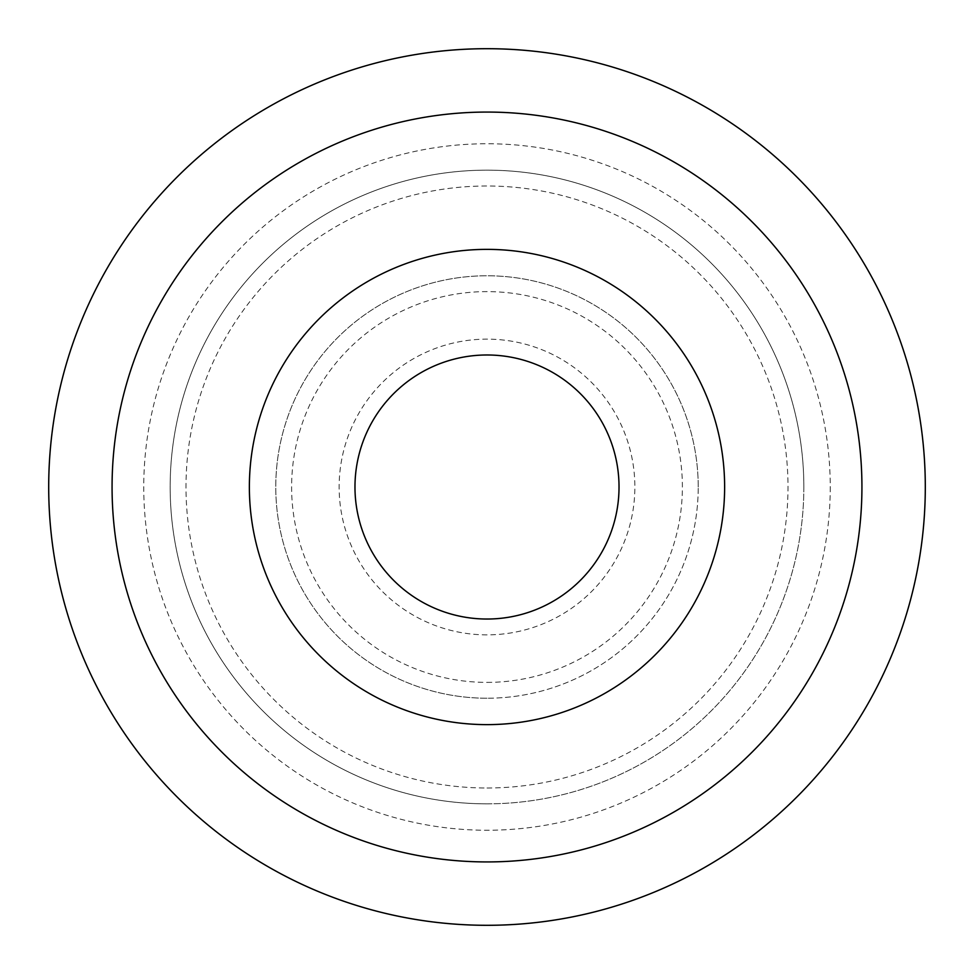 <?xml version="1.0" encoding="UTF-8"?>
<svg xmlns="http://www.w3.org/2000/svg" width="974" height="974" viewBox="0 0 974 974"><rect width="100%" height="100%" fill="white"/><g stroke="black" fill="none" stroke-linecap="round" stroke-linejoin="round"><path stroke-width="0.73" stroke-dasharray="4.87 3.65" d="M698.224 487A211.224 211.224 0 0 0 487 275.776A211.224 211.224 0 0 0 275.776 487A211.224 211.224 0 0 0 487 698.224A211.224 211.224 0 0 0 698.224 487M487 698.224A211.224 211.224 0 0 1 275.776 487A211.224 211.224 0 0 1 487 275.776A211.224 211.224 0 0 1 698.224 487A211.224 211.224 0 0 1 487 698.224M487 788.003A301.003 301.003 0 0 0 747.679 336.505A301.003 301.003 0 0 0 226.321 336.505A301.003 301.003 0 0 0 487 788.003M803.842 487A316.842 316.842 0 0 0 487 170.158A316.842 316.842 0 0 0 170.158 487A316.842 316.842 0 0 0 487 803.842A316.842 316.842 0 0 0 803.842 487M487 803.842A316.842 316.842 0 0 1 170.158 487A316.842 316.842 0 0 1 487 170.158A316.842 316.842 0 0 1 803.842 487A316.842 316.842 0 0 1 487 803.842M487 861.929A374.929 374.929 0 0 0 811.695 299.529A374.929 374.929 0 0 0 162.305 299.529A374.929 374.929 0 0 0 487 861.929M487 354.986A132.014 132.014 0 0 0 354.986 487A132.014 132.014 0 0 0 487 619.014A132.014 132.014 0 0 0 619.014 487A132.014 132.014 0 0 0 487 354.986M487 634.865A147.865 147.865 0 0 1 358.943 413.073A147.865 147.865 0 0 1 615.057 413.073A147.865 147.865 0 0 1 487 634.865M487 682.384A195.384 195.384 0 0 0 656.208 389.308A195.384 195.384 0 0 0 317.792 389.308A195.384 195.384 0 0 0 487 682.384M487 925.3A438.3 438.3 0 0 1 48.7 487A438.3 438.3 0 0 1 487 48.7A438.3 438.3 0 0 1 925.3 487A438.3 438.3 0 0 1 487 925.3M724.632 487A237.632 237.632 0 0 1 368.184 692.794A237.632 237.632 0 0 1 368.184 281.206A237.632 237.632 0 0 1 724.632 487M830.25 487A343.25 343.25 0 0 1 315.381 784.265A343.25 343.25 0 0 1 315.381 189.735A343.25 343.25 0 0 1 830.25 487"/><path stroke-width="1.46" d="M487 354.986A132.014 132.014 0 0 0 372.665 553.013A132.014 132.014 0 0 0 601.335 553.013A132.014 132.014 0 0 0 487 354.986M487 925.3A438.3 438.3 0 0 0 925.3 487A438.3 438.3 0 0 0 487 48.7A438.3 438.3 0 0 0 48.7 487A438.3 438.3 0 0 0 487 925.3M487 861.929A374.929 374.929 0 0 1 162.305 299.529A374.929 374.929 0 0 1 811.695 299.529A374.929 374.929 0 0 1 487 861.929M487 249.368A237.632 237.632 0 0 0 281.206 605.816A237.632 237.632 0 0 0 692.794 605.816A237.632 237.632 0 0 0 487 249.368"/></g></svg>
